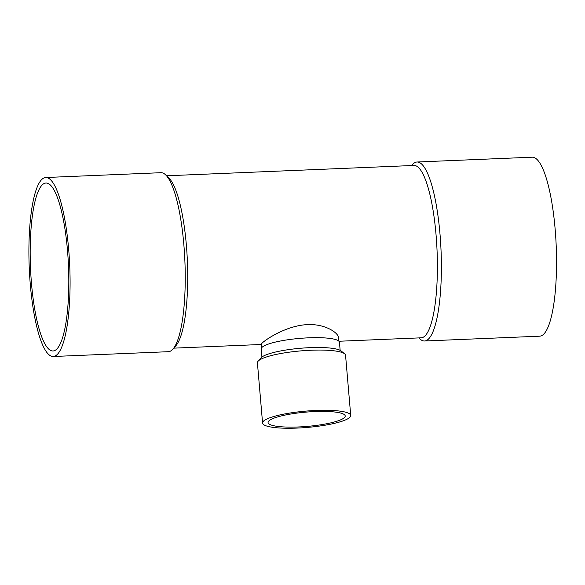<?xml version="1.0" encoding="UTF-8"?>
<svg xmlns="http://www.w3.org/2000/svg" width="585" height="585" viewBox="0 0 585 585"><rect width="100%" height="100%" fill="white"/><g stroke="black" fill="none" stroke-linecap="round" stroke-linejoin="round"><path stroke-width="0.88" d="M349.698 417.463A44.233 8.19 -4.9 0 1 302.233 427.803A44.233 8.19 -4.9 0 1 262.577 423.035A44.233 8.19 -4.9 0 1 305.948 411.101A44.233 8.19 -4.9 0 1 350.722 415.482A44.233 8.19 -4.9 0 1 349.698 417.463M344.316 417.69A38.705 7.166 -4.9 0 1 302.789 426.736A38.705 7.166 -4.9 0 1 268.084 422.567A38.705 7.166 -4.9 0 1 306.035 412.118A38.705 7.166 -4.9 0 1 345.208 415.957A38.705 7.166 -4.9 0 1 344.316 417.69M262.577 423.035L257.415 362.839A44.233 8.19 -4.9 0 1 258.073 361.23A44.233 8.19 -4.9 0 1 310.949 350.247A44.233 8.19 -4.9 0 1 344.638 353.808A44.233 8.19 -4.9 0 1 345.559 355.278L350.722 415.482M258.073 361.23L261.049 357.823A40.913 7.576 -4.9 0 1 309.962 347.658A40.913 7.576 -4.9 0 1 341.121 350.956L344.638 353.808M172.992 349.048L175.909 345.698A86.258 19.517 -92.4 0 0 186.344 244.881A86.258 19.517 -92.4 0 0 168.911 178.052L165.723 174.952A89.571 20.263 87.6 0 1 183.822 244.355A89.571 20.263 87.6 0 1 172.992 349.048A89.571 20.263 87.6 0 1 172.173 349.896A89.571 20.263 87.6 0 1 168.392 351.695L53.235 356.499A89.571 20.263 87.6 0 1 29.25 267.85A89.571 20.263 87.6 0 1 45.762 177.511A89.571 20.263 87.6 0 1 69.293 257.619A89.571 20.263 87.6 0 1 57.016 354.707A89.571 20.263 87.6 0 1 53.235 356.499M166.579 175.785L413.968 165.453A86.258 19.517 87.6 0 1 436.022 234.453A86.258 19.517 87.6 0 1 421.163 337.816L338.934 341.252M338.795 341.113L338.488 337.545C338.218 332.631 324.851 323.732 307.476 324.609C284.025 325.633 260.742 342.942 261.363 344.155L261.67 347.731M261.912 357.04L261.224 348.989A39.261 7.269 -4.9 0 1 308.734 337.816A39.261 7.269 -4.9 0 1 339.454 342.283L340.141 350.327M411.672 165.548L412.454 164.648A89.571 20.263 87.6 0 1 417.061 162.008L532.211 157.197A89.571 20.263 87.6 0 1 555.75 237.305A89.571 20.263 87.6 0 1 543.472 334.393A89.571 20.263 87.6 0 1 539.692 336.185L424.534 340.996A89.571 20.263 87.6 0 1 419.73 338.744L418.867 337.911M56.555 349.296A84.043 19.012 87.6 0 1 53.008 350.978A84.043 19.012 87.6 0 1 30.5 267.798A84.043 19.012 87.6 0 1 45.988 183.039A84.043 19.012 87.6 0 1 68.072 258.197A84.043 19.012 87.6 0 1 56.555 349.296M417.061 162.008A89.571 20.263 87.6 0 1 439.964 233.656A89.571 20.263 87.6 0 1 428.315 339.205A89.571 20.263 87.6 0 1 424.534 340.996M45.762 177.511L160.919 172.699A89.571 20.263 87.6 0 1 165.723 174.952M261.393 344.485L173.774 348.148"/></g></svg>

